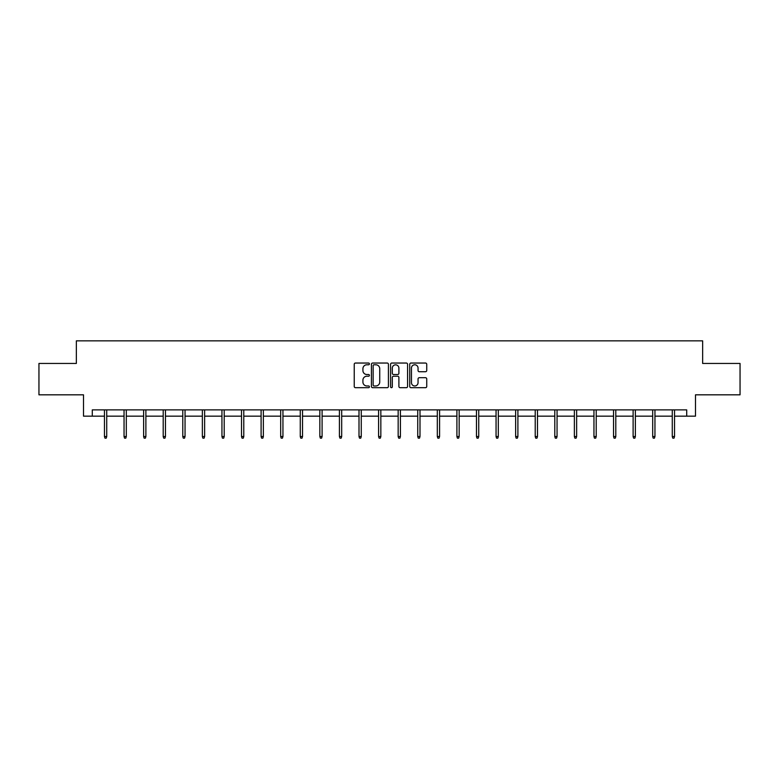 <?xml version="1.0" encoding="UTF-8"?>
<svg xmlns="http://www.w3.org/2000/svg" width="779" height="779" viewBox="0 0 779 779"><rect width="100%" height="100%" fill="white"/><g stroke="black" fill="none" stroke-linecap="round" stroke-linejoin="round"><path stroke-width="1.17" d="M369.421 363.91A0.867 0.867 0 0 0 368.555 363.043L355.467 363.043A1.237 1.237 0 0 0 354.231 364.28L354.231 386.452A1.237 1.237 0 0 0 355.467 387.689L368.555 387.689A0.867 0.867 0 0 0 369.421 386.822A0.867 0.867 0 0 0 368.555 385.965L366.86 385.965A3.944 3.944 0 0 1 362.917 382.022L362.917 380.171A3.944 3.944 0 0 1 366.86 376.228L368.555 376.228A0.867 0.867 0 0 0 369.421 375.371A0.867 0.867 0 0 0 368.555 374.504L366.86 374.504A3.944 3.944 0 0 1 362.917 370.561L362.917 368.71A3.944 3.944 0 0 1 366.86 364.776L368.555 364.776A0.867 0.867 0 0 0 369.421 363.91M425.5 371.729A1.237 1.237 0 0 0 426.736 370.502L426.736 364.28A1.237 1.237 0 0 0 425.5 363.043L410.971 363.043A1.237 1.237 0 0 0 409.735 364.28L409.735 386.452A1.237 1.237 0 0 0 410.971 387.689L425.5 387.689A1.237 1.237 0 0 0 426.736 386.452L426.736 378.945A1.237 1.237 0 0 0 425.5 377.708L419.287 377.708A1.237 1.237 0 0 0 418.05 378.945L418.05 382.664A3.291 3.291 0 0 1 414.759 385.965A3.291 3.291 0 0 1 411.458 382.664L411.458 368.068A3.291 3.291 0 0 1 414.759 364.776A3.291 3.291 0 0 1 418.05 368.068L418.05 370.502A1.237 1.237 0 0 0 419.287 371.729L425.5 371.729M92.292 416.161L92.292 409.881L686.708 409.881L686.708 416.161L695.491 416.161L695.491 394.826L740.05 394.826L740.05 363.442L702.648 363.442L702.648 340.851L76.352 340.851L76.352 363.442L38.95 363.442L38.95 394.826L83.509 394.826L83.509 416.161L104.464 416.161M388.419 364.28A1.237 1.237 0 0 0 387.192 363.043L372.654 363.043A1.237 1.237 0 0 0 371.417 364.28L371.417 386.452A1.237 1.237 0 0 0 372.654 387.689L387.192 387.689A1.237 1.237 0 0 0 388.419 386.452L388.419 364.28M391.808 363.043L406.346 363.043A1.237 1.237 0 0 1 407.583 364.28L407.583 386.452A1.237 1.237 0 0 1 406.346 387.689L400.124 387.689A1.237 1.237 0 0 1 398.897 386.452L398.897 377.464A1.237 1.237 0 0 0 397.66 376.228L393.531 376.228A1.237 1.237 0 0 0 392.304 377.464L392.304 386.822A0.867 0.867 0 0 1 391.438 387.689A0.867 0.867 0 0 1 390.581 386.822L390.581 364.28A1.237 1.237 0 0 1 391.808 363.043M106.723 416.161L124.046 416.161M126.305 416.161L143.628 416.161M145.887 416.161L163.201 416.161M165.46 416.161L182.783 416.161M185.042 416.161L202.365 416.161M204.624 416.161L221.947 416.161M224.206 416.161L241.519 416.161M243.778 416.161L261.101 416.161M263.36 416.161L280.683 416.161M282.943 416.161L300.266 416.161M302.525 416.161L319.838 416.161M322.097 416.161L339.42 416.161M341.679 416.161L359.002 416.161M361.261 416.161L378.584 416.161M380.843 416.161L398.157 416.161M400.416 416.161L417.739 416.161M419.998 416.161L437.321 416.161M439.58 416.161L456.903 416.161M459.162 416.161L476.475 416.161M478.734 416.161L496.057 416.161M498.317 416.161L515.64 416.161M517.899 416.161L535.222 416.161M537.481 416.161L554.794 416.161M557.053 416.161L574.376 416.161M576.635 416.161L593.958 416.161M596.217 416.161L613.54 416.161M615.799 416.161L633.113 416.161M635.372 416.161L652.695 416.161M654.954 416.161L672.277 416.161M674.536 416.161L686.708 416.161M374.008 364.776A0.867 0.867 0 0 0 373.141 365.633L373.141 385.099A0.867 0.867 0 0 0 374.008 385.965L375.79 385.965A3.944 3.944 0 0 0 379.733 382.022L379.733 368.71A3.944 3.944 0 0 0 375.79 364.776L374.008 364.776M398.897 368.126A3.291 3.291 0 0 0 395.596 364.835A3.291 3.291 0 0 0 392.304 368.126L392.304 373.277A1.237 1.237 0 0 0 393.531 374.504L397.66 374.504A1.237 1.237 0 0 0 398.897 373.277L398.897 368.126M104.464 436.513L104.97 438.149L106.226 438.149L106.723 436.513L104.464 436.513L104.464 409.881M106.723 436.513L106.723 409.881M124.046 436.513L124.552 438.149L125.799 438.149L126.305 436.513L124.046 436.513L124.046 409.881M126.305 436.513L126.305 409.881M143.628 436.513L144.125 438.149L145.381 438.149L145.887 436.513L143.628 436.513L143.628 409.881M145.887 436.513L145.887 409.881M163.201 436.513L163.707 438.149L164.963 438.149L165.46 436.513L163.201 436.513L163.201 409.881M165.46 436.513L165.46 409.881M182.783 436.513L183.289 438.149L184.545 438.149L185.042 436.513L182.783 436.513L182.783 409.881M185.042 436.513L185.042 409.881M202.365 436.513L202.871 438.149L204.117 438.149L204.624 436.513L202.365 436.513L202.365 409.881M204.624 436.513L204.624 409.881M221.947 436.513L222.443 438.149L223.7 438.149L224.206 436.513L221.947 436.513L221.947 409.881M224.206 436.513L224.206 409.881M241.519 436.513L242.026 438.149L243.282 438.149L243.778 436.513L241.519 436.513L241.519 409.881M243.778 436.513L243.778 409.881M261.101 436.513L261.608 438.149L262.864 438.149L263.36 436.513L261.101 436.513L261.101 409.881M263.36 436.513L263.36 409.881M280.683 436.513L281.18 438.149L282.436 438.149L282.943 436.513L280.683 436.513L280.683 409.881M282.943 436.513L282.943 409.881M300.266 436.513L300.762 438.149L302.018 438.149L302.525 436.513L300.266 436.513L300.266 409.881M302.525 436.513L302.525 409.881M319.838 436.513L320.344 438.149L321.6 438.149L322.097 436.513L319.838 436.513L319.838 409.881M322.097 436.513L322.097 409.881M339.42 436.513L339.926 438.149L341.183 438.149L341.679 436.513L339.42 436.513L339.42 409.881M341.679 436.513L341.679 409.881M359.002 436.513L359.499 438.149L360.755 438.149L361.261 436.513L359.002 436.513L359.002 409.881M361.261 436.513L361.261 409.881M378.584 436.513L379.081 438.149L380.337 438.149L380.843 436.513L378.584 436.513L378.584 409.881M380.843 436.513L380.843 409.881M398.157 436.513L398.663 438.149L399.919 438.149L400.416 436.513L398.157 436.513L398.157 409.881M400.416 436.513L400.416 409.881M417.739 436.513L418.245 438.149L419.501 438.149L419.998 436.513L417.739 436.513L417.739 409.881M419.998 436.513L419.998 409.881M437.321 436.513L437.817 438.149L439.074 438.149L439.58 436.513L437.321 436.513L437.321 409.881M439.58 436.513L439.58 409.881M456.903 436.513L457.4 438.149L458.656 438.149L459.162 436.513L456.903 436.513L456.903 409.881M459.162 436.513L459.162 409.881M476.475 436.513L476.982 438.149L478.238 438.149L478.734 436.513L476.475 436.513L476.475 409.881M478.734 436.513L478.734 409.881M496.057 436.513L496.564 438.149L497.82 438.149L498.317 436.513L496.057 436.513L496.057 409.881M498.317 436.513L498.317 409.881M515.64 436.513L516.136 438.149L517.392 438.149L517.899 436.513L515.64 436.513L515.64 409.881M517.899 436.513L517.899 409.881M535.222 436.513L535.718 438.149L536.974 438.149L537.481 436.513L535.222 436.513L535.222 409.881M537.481 436.513L537.481 409.881M554.794 436.513L555.3 438.149L556.557 438.149L557.053 436.513L554.794 436.513L554.794 409.881M557.053 436.513L557.053 409.881M574.376 436.513L574.883 438.149L576.129 438.149L576.635 436.513L574.376 436.513L574.376 409.881M576.635 436.513L576.635 409.881M593.958 436.513L594.455 438.149L595.711 438.149L596.217 436.513L593.958 436.513L593.958 409.881M596.217 436.513L596.217 409.881M613.54 436.513L614.037 438.149L615.293 438.149L615.799 436.513L613.54 436.513L613.54 409.881M615.799 436.513L615.799 409.881M633.113 436.513L633.619 438.149L634.875 438.149L635.372 436.513L633.113 436.513L633.113 409.881M635.372 436.513L635.372 409.881M652.695 436.513L653.201 438.149L654.448 438.149L654.954 436.513L652.695 436.513L652.695 409.881M654.954 436.513L654.954 409.881M672.277 436.513L672.774 438.149L674.03 438.149L674.536 436.513L672.277 436.513L672.277 409.881M674.536 436.513L674.536 409.881"/></g></svg>
